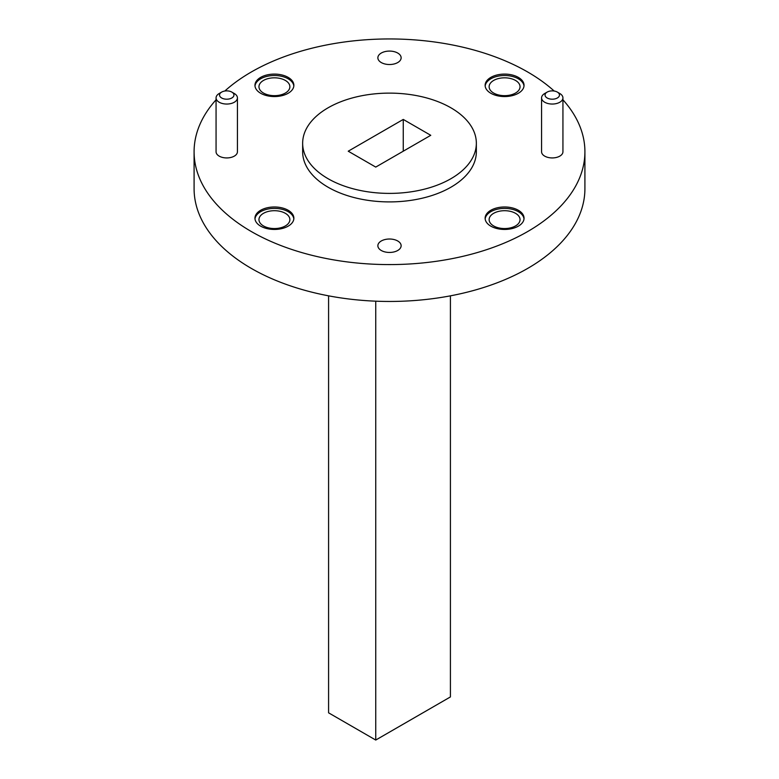 <?xml version="1.0" encoding="UTF-8"?>
<svg xmlns="http://www.w3.org/2000/svg" width="779" height="779" viewBox="0 0 779 779"><rect width="100%" height="100%" fill="white"/><g stroke="black" fill="none" stroke-linecap="round" stroke-linejoin="round"><path stroke-width="1.17" d="M216.065 99.79A195.412 112.819 0 0 0 194.088 151.769L194.088 188.645A195.412 112.819 0 0 0 251.325 268.414A195.412 112.819 0 0 0 464.284 292.875A195.412 112.819 0 0 0 584.912 188.645L584.912 151.769A195.412 112.819 0 0 0 562.935 99.79M328.582 295.835L328.582 712.824L375.741 740.05L375.741 301.181M375.741 740.05L450.418 696.932L450.418 295.835M263.487 225.939A15.463 8.929 0 0 0 280.333 227.877A15.463 8.929 0 0 0 289.876 219.629A15.463 8.929 0 0 0 274.412 210.7A15.463 8.929 0 0 0 258.959 219.629A15.463 8.929 0 0 0 263.487 225.939M493.652 93.052A15.463 8.929 0 0 0 510.498 94.989A15.463 8.929 0 0 0 520.041 86.742A15.463 8.929 0 0 0 504.588 77.822A15.463 8.929 0 0 0 489.124 86.742A15.463 8.929 0 0 0 493.652 93.052M263.487 93.052A15.463 8.929 0 0 0 280.333 94.989A15.463 8.929 0 0 0 289.876 86.742A15.463 8.929 0 0 0 274.412 77.822A15.463 8.929 0 0 0 258.959 86.742A15.463 8.929 0 0 0 263.487 93.052M493.652 225.939A15.463 8.929 0 0 0 510.498 227.877A15.463 8.929 0 0 0 520.041 219.629A15.463 8.929 0 0 0 504.588 210.7A15.463 8.929 0 0 0 489.124 219.629A15.463 8.929 0 0 0 493.652 225.939M194.088 151.769A195.412 112.819 0 0 0 251.325 231.538A195.412 112.819 0 0 0 464.284 255.999A195.412 112.819 0 0 0 584.912 151.769M554.171 91.026A195.412 112.819 0 0 0 224.829 91.026M216.065 97.872L216.065 151.769A10.682 6.164 0 0 0 219.191 156.131A10.682 6.164 0 0 0 230.837 157.465A10.682 6.164 0 0 0 237.429 151.769L237.429 97.872A10.682 6.164 180 0 1 230.837 103.578A10.682 6.164 180 0 1 219.191 102.234A10.682 6.164 180 0 1 216.065 97.872A10.682 6.164 180 0 1 219.191 93.519L221.645 92.097A7.206 4.158 0 0 0 221.645 97.979A7.206 4.158 0 0 0 231.84 97.979A7.206 4.158 0 0 0 231.84 92.097A7.206 4.158 0 0 0 221.645 92.097M541.571 97.872L541.571 151.769A10.682 6.164 0 0 0 544.706 156.131A10.682 6.164 0 0 0 556.342 157.465A10.682 6.164 0 0 0 562.935 151.769L562.935 97.872A10.682 6.164 180 0 1 556.342 103.578A10.682 6.164 180 0 1 544.706 102.234A10.682 6.164 180 0 1 541.571 97.872A10.682 6.164 180 0 1 544.706 93.519L547.16 92.097A7.206 4.158 0 0 0 547.16 97.979A7.206 4.158 0 0 0 557.355 97.979A7.206 4.158 0 0 0 557.355 92.097A7.206 4.158 0 0 0 547.16 92.097M490.828 226.153A19.456 11.227 0 0 0 512.027 228.588A19.456 11.227 0 0 0 524.043 218.208A19.456 11.227 0 0 0 504.588 206.98A19.456 11.227 0 0 0 485.132 218.208A19.456 11.227 0 0 0 490.828 226.153M260.663 93.266A19.456 11.227 0 0 0 281.862 95.7A19.456 11.227 0 0 0 293.868 85.32A19.456 11.227 0 0 0 274.412 74.093A19.456 11.227 0 0 0 254.957 85.32A19.456 11.227 0 0 0 260.663 93.266M490.828 93.266A19.456 11.227 0 0 0 512.027 95.7A19.456 11.227 0 0 0 524.043 85.32A19.456 11.227 0 0 0 504.588 74.093A19.456 11.227 0 0 0 485.132 85.32A19.456 11.227 0 0 0 490.828 93.266M260.663 226.153A19.456 11.227 0 0 0 281.862 228.588A19.456 11.227 0 0 0 293.868 218.208A19.456 11.227 0 0 0 274.412 206.98A19.456 11.227 0 0 0 254.957 218.208A19.456 11.227 0 0 0 260.663 226.153M381.272 250.487A11.636 6.719 0 0 0 393.95 251.938A11.636 6.719 0 0 0 401.136 245.736A11.636 6.719 0 0 0 389.5 239.017A11.636 6.719 0 0 0 377.864 245.736A11.636 6.719 0 0 0 381.272 250.487M381.272 62.554A11.636 6.719 0 0 0 393.95 64.014A11.636 6.719 0 0 0 401.136 57.802A11.636 6.719 0 0 0 389.5 51.083A11.636 6.719 0 0 0 377.864 57.802A11.636 6.719 0 0 0 381.272 62.554M302.651 143.258L302.651 151.769A86.849 50.138 0 0 0 328.086 187.223A86.849 50.138 0 0 0 422.734 198.09A86.849 50.138 0 0 0 476.349 151.769L476.349 143.258A86.849 50.138 0 0 0 389.5 93.12A86.849 50.138 0 0 0 302.651 143.258A86.849 50.138 0 0 0 328.086 178.712A86.849 50.138 0 0 0 422.734 189.579A86.849 50.138 0 0 0 476.349 143.258M348.232 151.204L375.741 167.086L430.768 135.312L403.259 119.43L348.232 151.204M293.829 218.918A19.456 11.227 0 0 0 274.412 208.402A19.456 11.227 0 0 0 254.996 218.918M524.004 86.031A19.456 11.227 0 0 0 504.588 75.514A19.456 11.227 0 0 0 485.171 86.031M293.829 86.031A19.456 11.227 0 0 0 274.412 75.514A19.456 11.227 0 0 0 254.996 86.031M524.004 218.918A19.456 11.227 0 0 0 504.588 208.402A19.456 11.227 0 0 0 485.171 218.918M557.355 92.097L559.809 93.519A10.682 6.164 180 0 1 562.935 97.872M231.84 92.097L234.294 93.519A10.682 6.164 180 0 1 237.429 97.872M403.259 151.204L403.259 119.43"/></g></svg>
